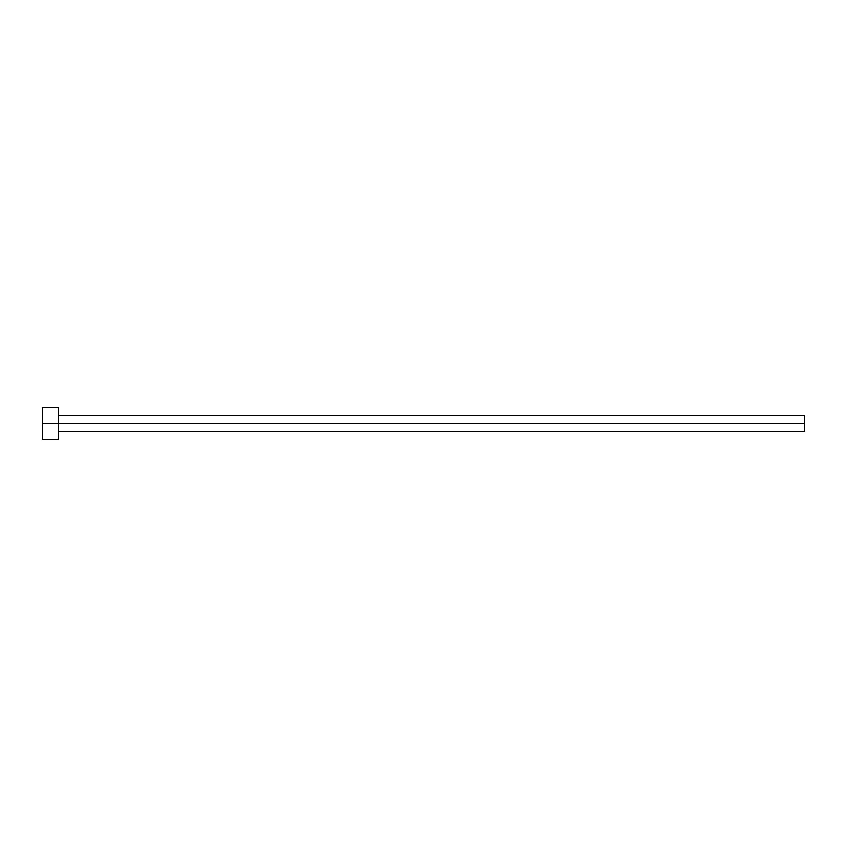 <?xml version="1.0" encoding="UTF-8"?>
<svg xmlns="http://www.w3.org/2000/svg" width="847" height="847" viewBox="0 0 847 847"><rect width="100%" height="100%" fill="white"/><g stroke="black" fill="none" stroke-linecap="round" stroke-linejoin="round"><path stroke-width="1.27" d="M42.35 439.477L42.35 407.523L42.35 423.5L804.65 423.5L804.65 431.494L804.65 423.5L42.35 423.5L42.35 439.477L58.327 439.477L58.327 407.523L58.327 439.477M804.65 423.5L804.65 415.506L804.65 423.5M58.327 431.494L804.65 431.494M42.35 407.523L58.327 407.523M58.327 415.506L804.65 415.506"/></g></svg>
